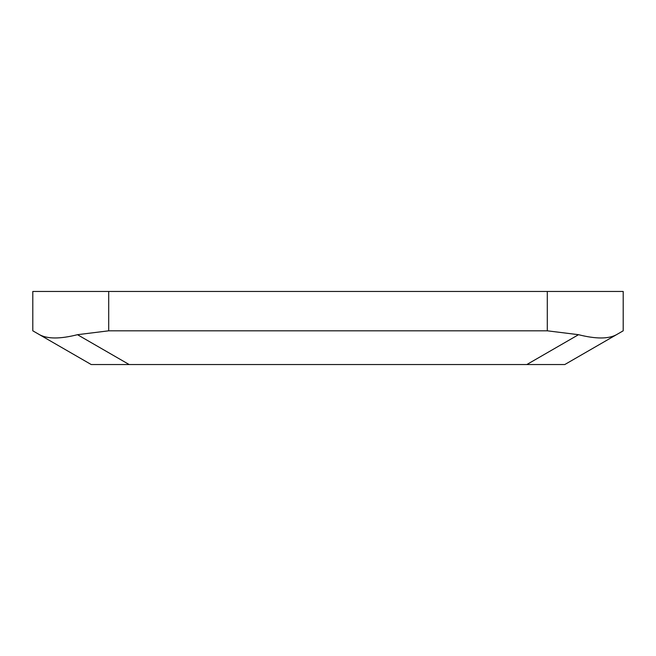<?xml version="1.0" encoding="UTF-8"?>
<svg xmlns="http://www.w3.org/2000/svg" width="656" height="656" viewBox="0 0 656 656"><rect width="100%" height="100%" fill="white"/><g stroke="black" fill="none" stroke-linecap="round" stroke-linejoin="round"><path stroke-width="0.98" d="M32.8 291.453L108.707 291.453L108.707 330.813L77.474 334.691C60.229 339.062 47.576 339.062 39.524 334.691L32.8 330.813L32.8 291.453M547.293 291.453L623.2 291.453L623.2 330.813L616.476 334.691C608.424 339.062 595.771 339.062 578.526 334.691L547.293 330.813L547.293 291.453L108.707 291.453M547.293 330.813L108.707 330.813M623.2 330.813L564.767 364.547L91.233 364.547L32.8 330.813M77.474 334.691L129.191 364.547M526.809 364.547L578.526 334.691"/></g></svg>
